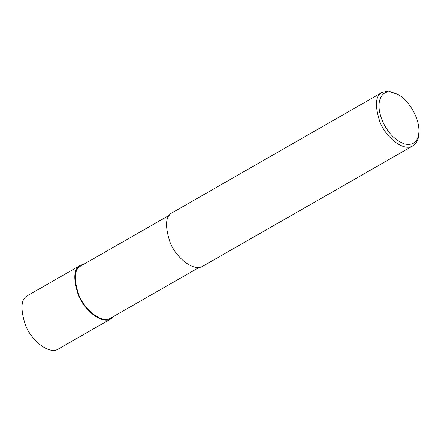 <?xml version="1.0" encoding="UTF-8"?>
<svg xmlns="http://www.w3.org/2000/svg" width="441" height="441" viewBox="0 0 441 441"><rect width="100%" height="100%" fill="white"/><g stroke="black" fill="none" stroke-linecap="round" stroke-linejoin="round"><path stroke-width="0.66" d="M114.158 316.12L111.248 318.678C102.003 324.846 84.049 310.199 78.173 294.555C72.98 278.221 73.79 268.437 80.609 265.212L84.286 263.988M111.248 318.678L58.421 348.947C49.177 355.121 31.228 340.469 25.352 324.824C20.154 308.491 20.97 298.711 27.783 295.481L80.609 265.212M199.315 267.323L110.862 318.011C101.849 324.025 84.347 309.742 78.619 294.489C73.553 278.563 74.347 269.027 80.99 265.879L169.443 215.191M418.95 131.65L418.889 133.336C418.68 139.279 416.684 143.435 412.903 145.817L202.998 266.099C193.748 272.273 175.799 257.627 169.923 241.982C164.73 225.643 165.54 215.864 172.359 212.634L382.264 92.351L388.427 91.066L397.545 94.297C405.803 97.957 419.347 115.035 418.95 131.65C418.261 141.644 413.449 145.756 404.507 143.987C395.279 140.425 388.052 133.05 382.827 121.865C373.659 100.57 382.915 90.466 390.39 92.02L397.545 94.297M412.903 145.817C403.658 151.985 385.71 137.338 379.833 121.694C374.641 105.36 375.451 95.576 382.264 92.351"/></g></svg>
